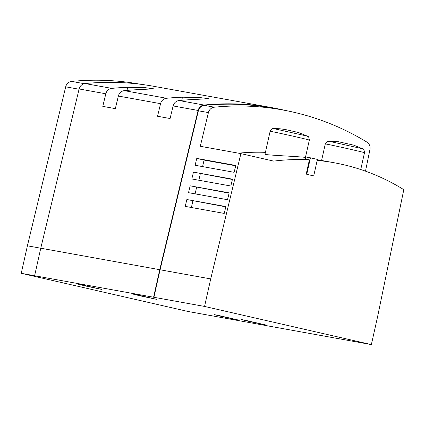 <?xml version="1.0" encoding="UTF-8"?>
<svg xmlns="http://www.w3.org/2000/svg" width="425" height="425" viewBox="0 0 425 425"><rect width="100%" height="100%" fill="white"/><g stroke="black" fill="none" stroke-linecap="round" stroke-linejoin="round"><path stroke-width="0.64" d="M140.372 84.251L139.618 84.113A274.571 259.303 100.2 0 0 71.671 81.414A7.05 6.657 100.2 0 0 65.7 86.817L27.402 245.809L21.25 273.323L204.558 306.436L371.36 344.595L377.512 317.082L403.75 189.885A0.707 0.664 -79.8 0 0 403.447 189.454A222.057 209.706 -79.8 0 0 333.912 162.706L317.342 159.715M139.315 84.118A274.571 259.303 100.2 0 0 131.766 83.045L134.736 83.582A274.571 259.303 100.2 0 1 135.74 83.714M371.36 344.595L188.052 311.483L21.25 273.323M193.471 172.114L191.818 178.968L230.828 186.012L232.48 179.159L193.471 172.114L232.406 179.477M186.867 199.527L185.215 206.38L224.225 213.424L225.877 206.571L186.867 199.527L225.813 206.847M365.495 171.153L369.947 149.552A7.05 6.657 100.2 0 0 366.855 142.072A274.571 259.303 100.2 0 0 282.322 109.889A274.571 259.303 100.2 0 0 214.375 107.19A7.05 6.657 100.2 0 0 208.404 112.593L200.287 146.28L240.895 153.611L210.71 278.922L160.066 269.774L153.914 297.288M282.322 109.889L272.282 108.078A274.571 259.303 100.2 0 0 204.335 105.379A7.05 6.657 100.2 0 0 198.363 110.782L160.066 269.774M190.166 185.821L188.514 192.674L227.529 199.718L229.181 192.865L190.166 185.821L229.107 193.163M196.77 158.408L195.117 165.261L234.133 172.306L235.785 165.452L196.77 158.408L204.053 160.076L235.7 165.792M265.009 154.217C263.675 155.141 306.733 156.809 305.405 157.574L309.336 140.101A20.092 0.287 -167.4 0 0 289.792 135.437A20.092 0.287 -167.4 0 0 270.119 131.336L265.003 154.217M240.895 153.611L273.7 161.117A222.057 209.706 -79.8 0 1 309.389 159.843L305.198 159.062L305.66 156.963L310.436 157.818L306.744 174.324L313.719 175.923L306.744 174.324M317.188 160.416A222.057 209.706 -79.8 0 1 333.912 162.706M265.423 152.352A222.057 209.706 100.2 0 0 238.483 153.175M309.389 159.843L306.175 174.223M210.71 278.922L204.558 306.436M298.621 132.552L285.303 129.508L279.783 128.754L273.541 128.573C272.834 129.285 272.956 126.926 270.119 131.336M285.627 110.511A274.927 259.632 100.2 0 0 272.345 107.732A274.927 259.632 100.2 0 0 204.064 105.049A7.05 6.657 100.2 0 0 198.103 110.452L173.118 105.942A7.05 6.657 100.2 0 1 179.084 100.539A274.927 259.632 100.2 0 1 194.995 99.461L208.5 98.712L200.271 97.596L182.447 97.198A274.927 259.632 -79.8 0 0 166.536 98.271L124.334 90.647A7.05 6.657 100.2 0 0 118.368 96.05L115.334 108.641L102.786 106.372L105.82 93.782A7.05 6.657 -79.8 0 1 111.786 88.384A274.927 259.632 -79.8 0 1 127.697 87.306L145.515 87.709L153.749 88.825L140.245 89.574A274.927 259.632 100.2 0 0 124.334 90.647M272.345 107.732L153.372 86.238A274.927 259.632 100.2 0 0 85.09 83.56A7.05 6.657 100.2 0 0 79.124 88.963L40.763 248.205L34.616 275.724M153.59 297.213L159.736 269.7L40.763 248.205M159.736 269.7L198.103 110.452M166.536 98.271A7.05 6.657 -79.8 0 0 160.57 103.673L157.537 116.264L170.085 118.532L173.118 105.942M249.911 321.613L266.448 325.13L245.278 320.264L241.613 319.579L249.911 321.613M222.535 316.668L239.068 320.184L217.903 315.323L214.237 314.633L222.535 316.668M85.531 285.983L102.064 289.499L80.893 284.638L77.228 283.948L85.531 285.983M140.282 295.874L156.82 299.391L135.649 294.525L131.984 293.84L140.282 295.874M328.706 141.19L362.583 148.766L353.77 145.169L338.22 141.69L328.706 141.19C328.004 141.907 328.121 139.549 325.29 143.953L321.592 160.485M284.102 129.365L279.73 128.754M310.436 157.818L317.411 159.412L313.719 175.923M191.404 207.496L192.881 200.903M195.133 193.869L196.605 187.292M198.863 180.237L200.329 173.682M202.592 166.611L204.053 160.076M27.402 245.809L40.763 248.221M71.671 81.414L84.288 83.693M208.404 112.593L198.363 110.782M204.064 105.049L179.084 100.539M111.786 88.384L85.09 83.56M160.57 103.673L118.368 96.05M105.82 93.782L79.124 88.963M127.006 90.397L127.697 87.306M181.757 100.284L182.447 97.198M214.375 107.19L204.335 105.379M362.583 148.766C362.918 149.712 363.816 147.528 364.501 152.718A20.092 0.287 -167.4 0 0 344.957 148.054A20.092 0.287 -167.4 0 0 325.29 143.953M298.6 132.547L307.418 136.143L273.541 128.573M305.873 156.99L305.394 159.12M65.7 86.817L79.061 89.229M364.501 152.718L360.745 169.522M307.418 136.143C307.748 137.089 308.646 134.906 309.336 140.101"/></g></svg>

